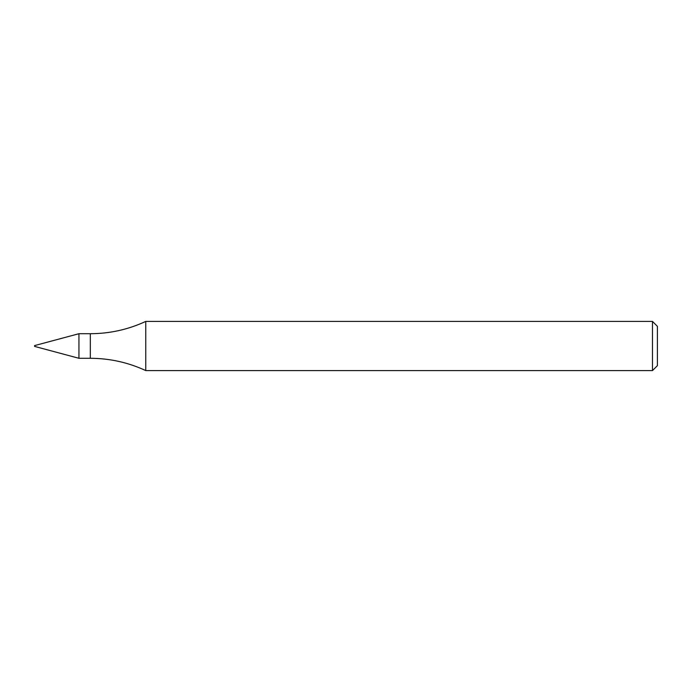 <?xml version="1.0" encoding="UTF-8"?>
<svg xmlns="http://www.w3.org/2000/svg" width="692" height="692" viewBox="0 0 692 692"><rect width="100%" height="100%" fill="white"/><g stroke="black" fill="none" stroke-linecap="round" stroke-linejoin="round"><path stroke-width="1.04" d="M78.949 358.292L78.949 333.708L78.949 358.292L90.323 358.292C109.699 358.344 128.176 362.444 145.752 370.583L145.752 321.417C128.176 329.556 109.699 333.656 90.323 333.708L78.949 333.708L34.6 345.593L34.6 346.407L78.949 358.292M652.487 370.583L652.487 321.417L657.4 326.33L657.4 365.67L652.487 370.583L145.752 370.583M90.323 358.292L90.323 333.708M652.487 321.417L145.752 321.417"/></g></svg>
